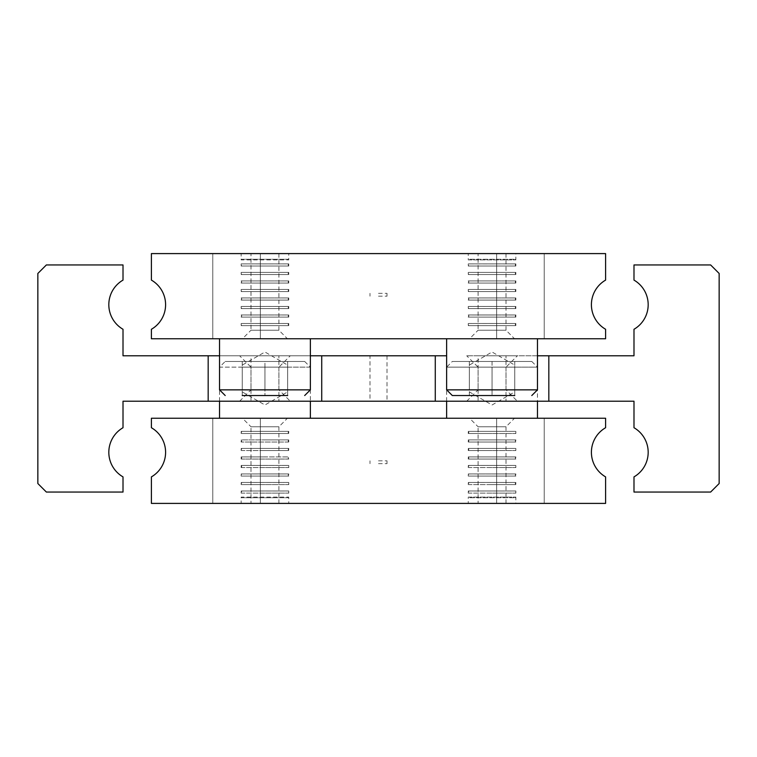 <?xml version="1.0" encoding="UTF-8"?>
<svg xmlns="http://www.w3.org/2000/svg" width="757" height="757" viewBox="0 0 757 757"><rect width="100%" height="100%" fill="white"/><g stroke="black" fill="none" stroke-linecap="round" stroke-linejoin="round"><path stroke-width="0.57" stroke-dasharray="3.79 2.84" d="M446.63 355.79L321.725 355.79L321.725 401.21L321.725 355.79L123.013 355.79L123.013 329.276A28.388 28.388 0 0 1 123.013 280.109L123.013 264.95L46.366 264.95L37.85 273.466L37.85 483.534L46.366 492.05L123.013 492.05L123.013 476.891A28.388 28.388 0 0 1 123.013 427.724L123.013 401.21L548.825 401.21L548.825 355.79L633.988 355.79L633.988 329.276A28.388 28.388 0 0 0 633.988 280.109L633.988 264.95L710.634 264.95L719.15 273.466L719.15 483.534L710.634 492.05L633.988 492.05L633.988 476.891A28.388 28.388 0 0 0 633.988 427.724L633.988 401.21L548.825 401.21L548.825 355.79L492.05 355.79L537.47 355.79M387.016 401.21L369.984 401.21L369.984 355.79L387.016 355.79L387.016 401.21L369.984 401.21M219.53 355.79L310.37 355.79M208.175 401.21L208.175 355.79M435.275 401.21L435.275 355.79M250.983 401.21L278.917 401.21L278.917 367.145L250.983 367.145L250.983 401.21L278.917 401.21M290.272 355.79L239.628 355.79L290.272 355.79L278.917 367.145L250.983 367.145L239.628 355.79M478.083 401.21L506.017 401.21L506.017 367.145L478.083 367.145L478.083 401.21L506.017 401.21M517.372 355.79L466.728 355.79L517.372 355.79L506.017 367.145L478.083 367.145L466.728 355.79M239.628 401.21L250.983 389.855L278.917 389.855L250.983 389.855L250.983 355.79L278.917 355.79L278.917 389.855L290.272 401.21L239.628 401.21L290.272 401.21M466.728 401.21L478.083 389.855L506.017 389.855L478.083 389.855L478.083 355.79L506.017 355.79L506.017 389.855L517.372 401.21L466.728 401.21L517.372 401.21M506.017 355.79L478.083 355.79M278.917 355.79L250.983 355.79M387.016 355.79L369.984 355.79M548.825 401.21L548.825 355.79M321.725 401.21L321.725 355.79M241.786 497.728L241.161 497.103L288.739 497.103L288.114 497.728L241.786 497.728L288.114 497.728M287.66 391.889L287.66 389.855L264.95 389.855L264.95 361.468L304.692 361.468L225.208 361.468L287.66 361.468L242.24 361.468L264.95 361.468L264.95 389.855L287.66 389.855L287.66 391.889L264.95 404.995L242.24 391.889L242.24 389.855L264.95 389.855L242.24 389.855L242.24 391.889M219.53 401.21L219.53 367.145L287.66 367.145L287.66 365.111L264.95 352.005L242.24 365.111L242.24 367.145L264.95 367.145L242.24 367.145L242.24 365.111M310.37 418.243L151.4 418.243L151.4 427.724A28.388 28.388 0 0 1 151.4 476.891L151.4 503.405L605.6 503.405L605.6 476.891A28.388 28.388 0 0 1 605.6 427.724L605.6 418.243L310.37 418.243M287.66 365.111L287.66 367.145L264.95 367.145L310.37 367.145L310.37 401.21M288.739 503.405L241.161 503.405L241.161 497.103L288.739 497.103L288.739 503.405L241.161 503.405M544.226 503.405L496.649 503.405L496.649 418.243L544.226 418.243L544.226 503.405L496.649 503.405L496.649 418.243L544.226 418.243L544.226 503.405L496.649 503.405L496.649 418.243L544.226 418.243L544.226 503.405L496.649 503.405L496.649 418.243L544.226 418.243L544.226 503.405L496.649 503.405L496.649 418.243L544.226 418.243L544.226 503.405L496.649 503.405L496.649 418.243L544.226 418.243L544.226 503.405L496.649 503.405L544.226 503.405M260.351 503.405L212.774 503.405L212.774 418.243L260.351 418.243L260.351 503.405L212.774 503.405L212.774 418.243L260.351 418.243L260.351 503.405L212.774 503.405L212.774 418.243L260.351 418.243L260.351 503.405L212.774 503.405L212.774 418.243L260.351 418.243L260.351 503.405L212.774 503.405L212.774 418.243L260.351 418.243L260.351 503.405L212.774 503.405L212.774 418.243L260.351 418.243L260.351 503.405L212.774 503.405L260.351 503.405M506.017 503.405L478.083 503.405L478.083 426.759L506.017 426.759L506.017 503.405L478.083 503.405M469.567 418.243L514.533 418.243L469.567 418.243L478.083 426.759L506.017 426.759L514.533 418.243M278.917 503.405L250.983 503.405L250.983 426.759L278.917 426.759L278.917 503.405L250.983 503.405M242.467 418.243L287.433 418.243L242.467 418.243L250.983 426.759L278.917 426.759L287.433 418.243M515.214 497.728L515.839 497.103L515.839 503.405L468.261 503.405L468.261 497.103L515.839 497.103L468.261 497.103L468.886 497.728L515.214 497.728L468.886 497.728M514.76 391.889L514.76 361.468L492.05 361.468L492.05 389.855L492.05 361.468L452.308 361.468L531.793 361.468L492.05 361.468L514.76 361.468L514.76 391.889L492.05 404.995L469.34 391.889L469.34 389.855L514.76 389.855L469.34 389.855L469.34 391.889M446.63 401.21L446.63 367.145L514.76 367.145L514.76 365.111L492.05 352.005L469.34 365.111L469.34 367.145L492.05 367.145L469.34 367.145L469.34 365.111M469.34 395.533L469.34 367.145L469.34 395.533L492.05 395.533L469.34 395.533L492.05 395.533L492.05 367.145L537.47 367.145L537.47 401.21M469.34 361.468L469.34 389.855L469.34 361.468M468.261 503.405L515.839 503.405M260.351 418.243L212.774 418.243L260.351 418.243M544.226 418.243L496.649 418.243L544.226 418.243M287.66 361.468L287.66 389.855L287.66 361.468M242.24 361.468L242.24 389.855L242.24 361.468M241.161 484.603L288.739 484.603L241.161 484.603L241.161 482.464L288.739 482.464L241.161 482.464L288.729 482.474L241.171 482.474L241.786 483.534L241.171 484.603L264.95 484.603L241.171 484.603M288.739 482.464L288.739 484.603L264.95 484.603L288.729 484.603L288.114 483.534L288.739 482.464M241.161 476.087L288.739 476.087L241.161 476.087L241.161 473.948L288.739 473.948L264.95 473.958L288.729 473.958L288.114 475.018L288.739 476.087L241.171 476.087L288.729 476.087L288.739 473.948L241.161 473.948L264.95 473.958L241.171 473.958L241.786 475.018L241.171 476.077M241.171 467.571L288.739 467.571L241.161 467.571L241.161 465.432L288.739 465.432L241.161 465.432L241.786 466.501L241.171 467.561M288.739 465.432L288.739 467.571L264.95 467.571L288.729 467.571L288.114 466.501L288.729 465.441L264.95 465.441L288.739 465.432M241.171 465.441L264.95 465.441L241.161 465.432M241.171 459.045L241.786 457.985L241.171 456.925L264.95 456.925L241.161 456.916L288.739 456.916L288.739 459.054L241.161 459.054L241.161 456.916L288.739 456.916L264.95 456.925L288.729 456.925L288.114 457.985L288.729 459.045M241.171 450.538L288.739 450.538L241.161 450.538L241.161 448.399L288.739 448.399L241.161 448.399L288.729 448.409L241.171 448.409L241.786 449.469L241.171 450.529M288.729 450.529L288.114 449.469L288.739 448.399L288.739 450.538L264.95 450.538L288.729 450.538M288.729 442.022L241.171 442.022L241.786 440.953L241.171 439.893L264.95 439.893L241.161 439.883L288.739 439.883L288.739 442.022L241.161 442.022L241.161 439.883L288.739 439.883L264.95 439.893L288.729 439.893L288.114 440.953L288.729 442.012M241.161 433.506L288.739 433.506L241.161 433.506L241.161 431.367L288.739 431.367L241.161 431.367L288.729 431.376L241.171 431.376L241.786 432.436L241.171 433.506L264.95 433.506L241.171 433.506M288.729 433.496L288.114 432.436L288.739 431.367L288.739 433.506L264.95 433.506L288.729 433.506M241.171 493.119L288.739 493.119L241.161 493.119L241.161 490.981L288.739 490.981L241.161 490.981L288.729 490.99L241.171 490.99L241.786 492.05L241.171 493.11M288.739 490.981L288.739 493.119L264.95 493.119L288.729 493.119L288.114 492.05L288.739 490.981M468.271 484.603L515.839 484.603L468.261 484.603L468.261 482.464L515.839 482.464L468.261 482.464L515.829 482.474L468.271 482.474L468.886 483.534L468.271 484.594M515.829 484.594L515.214 483.534L515.839 482.464L515.839 484.603L492.05 484.603L515.829 484.603M468.261 476.087L515.839 476.087L468.261 476.087L468.261 473.948L515.839 473.948L492.05 473.958L515.829 473.958L515.214 475.018L515.839 476.087L468.271 476.087L515.829 476.087L515.839 473.948L468.261 473.948L492.05 473.958L468.271 473.958L468.886 475.018L468.271 476.077M468.271 467.571L515.839 467.571L468.261 467.571L468.261 465.432L515.839 465.432L468.261 465.432L515.829 465.441L468.271 465.441L468.886 466.501L468.271 467.561M515.839 465.432L515.839 467.571L492.05 467.571L515.829 467.571L515.214 466.501L515.839 465.432M468.261 459.054L515.839 459.054L468.261 459.054L468.261 456.916L515.839 456.916L492.05 456.925L515.829 456.925L515.214 457.985L515.829 459.054L468.271 459.054L515.829 459.054L515.839 456.916L468.261 456.916L468.886 457.985L468.271 459.054M468.271 456.925L492.05 456.925L468.261 456.916M468.261 450.538L515.839 450.538L468.261 450.538L468.261 448.399L515.839 448.399L468.261 448.399L468.886 449.469L468.271 450.538L492.05 450.538L468.271 450.538M515.839 448.399L515.839 450.538L492.05 450.538L515.829 450.538L515.214 449.469L515.829 448.409L492.05 448.409L515.839 448.399M468.271 448.409L492.05 448.409L468.261 448.399M468.261 442.022L515.839 442.022L468.261 442.022L468.261 439.883L515.839 439.883L492.05 439.893L515.829 439.893L515.214 440.953L515.829 442.022L468.271 442.022L515.829 442.022L515.839 439.883L468.261 439.883L468.886 440.953L468.271 442.022M468.271 439.893L492.05 439.893L468.261 439.883M468.261 433.506L515.839 433.506L468.261 433.506L468.261 431.367L515.839 431.367L468.261 431.367L468.886 432.436L468.271 433.506L492.05 433.506L468.271 433.506M515.839 431.367L515.839 433.506L492.05 433.506L515.829 433.506L515.214 432.436L515.829 431.376L492.05 431.376L515.839 431.367M468.271 431.376L492.05 431.376L468.261 431.367M468.271 493.119L515.839 493.119L468.261 493.119L468.261 490.981L515.839 490.981L468.261 490.981L515.829 490.99L468.271 490.99L468.886 492.05L468.271 493.11M515.839 490.981L515.839 493.119L492.05 493.119L515.829 493.119L515.214 492.05L515.839 490.981M378.5 463.663L387.016 463.663L378.5 463.663M378.5 460.824L387.016 460.824L378.5 460.824M241.786 259.273L241.161 259.897L288.739 259.897L288.114 259.273L241.786 259.273L288.114 259.273M242.24 395.533L242.24 367.145L242.24 395.533L287.66 395.533L264.95 395.533L287.66 395.533L287.66 367.145L287.66 395.533M310.37 338.757L219.53 338.757L310.37 338.757M288.739 253.595L241.161 253.595L241.161 259.897L288.739 259.897L288.739 253.595L241.161 253.595M165.594 304.692A28.388 28.388 0 0 0 151.4 280.109L151.4 253.595L605.6 253.595L605.6 280.109A28.388 28.388 0 0 0 605.6 329.276L605.6 338.757L151.4 338.757L151.4 329.276A28.388 28.388 0 0 0 165.594 304.692M544.226 253.595L496.649 253.595L496.649 338.757L544.226 338.757L544.226 253.595L496.649 253.595L496.649 338.757L544.226 338.757L544.226 253.595L496.649 253.595L496.649 338.757L544.226 338.757L544.226 253.595L496.649 253.595L496.649 338.757L544.226 338.757L544.226 253.595L496.649 253.595L496.649 338.757L544.226 338.757L544.226 253.595L496.649 253.595L496.649 338.757L544.226 338.757L544.226 253.595L496.649 253.595L544.226 253.595M260.351 253.595L212.774 253.595L212.774 338.757L260.351 338.757L260.351 253.595L212.774 253.595L212.774 338.757L260.351 338.757L260.351 253.595L212.774 253.595L212.774 338.757L260.351 338.757L260.351 253.595L212.774 253.595L212.774 338.757L260.351 338.757L260.351 253.595L212.774 253.595L212.774 338.757L260.351 338.757L260.351 253.595L212.774 253.595L212.774 338.757L260.351 338.757L260.351 253.595L212.774 253.595L260.351 253.595M506.017 253.595L478.083 253.595L478.083 330.241L506.017 330.241L506.017 253.595L478.083 253.595M469.567 338.757L514.533 338.757L469.567 338.757L478.083 330.241L506.017 330.241L514.533 338.757M278.917 253.595L250.983 253.595L250.983 330.241L278.917 330.241L278.917 253.595L250.983 253.595M242.467 338.757L287.433 338.757L242.467 338.757L250.983 330.241L278.917 330.241L287.433 338.757M515.214 259.273L515.839 259.897L515.839 253.595L468.261 253.595L468.261 259.897L515.839 259.897L468.261 259.897L468.886 259.273L515.214 259.273L468.886 259.273M537.47 338.757L446.63 338.757L537.47 338.757M514.76 395.533L492.05 395.533L514.76 395.533L514.76 367.145L492.05 367.145L492.05 395.533L514.76 395.533L514.76 365.111M468.261 253.595L515.839 253.595M260.351 338.757L212.774 338.757L260.351 338.757M544.226 338.757L496.649 338.757L544.226 338.757M304.692 361.468L310.37 367.145L264.95 367.145L264.95 395.533L264.95 367.145L219.53 367.145L225.208 361.468M241.161 272.397L288.739 272.397L241.161 272.397L241.161 274.536L288.739 274.536L241.161 274.536L288.729 274.536L288.739 272.397L241.171 272.406L288.729 272.406L288.114 273.466L288.729 274.536L241.171 274.536L241.786 273.466L241.161 272.397M241.161 280.913L264.95 280.923L241.171 280.923L241.786 281.983L241.161 283.052L288.739 283.052L241.161 283.052L288.729 283.052L288.739 280.913L241.161 280.913L288.739 280.913L264.95 280.923L288.729 280.923L288.114 281.983L288.729 283.052L241.171 283.052L241.161 280.913M241.161 289.429L288.739 289.429L241.161 289.429L241.161 291.568L288.739 291.568L241.161 291.568L288.729 291.568L288.739 289.429L241.171 289.439L288.729 289.439L288.114 290.499L288.729 291.568L241.171 291.568L241.786 290.499L241.161 289.429M241.161 297.946L264.95 297.955L241.171 297.955L241.786 299.015L241.161 300.084L288.739 300.084L241.161 300.084L288.729 300.084L288.739 297.946L241.161 297.946L288.739 297.946L264.95 297.955L288.729 297.955L288.114 299.015L288.729 300.084L241.171 300.084L241.161 297.946M241.161 306.462L288.739 306.462L241.161 306.462L241.161 308.601L288.739 308.601L241.161 308.601L288.729 308.601L288.739 306.462L241.171 306.471L288.729 306.471L288.114 307.531L288.729 308.601L241.171 308.601L241.786 307.531L241.161 306.462M241.161 314.978L264.95 314.988L241.171 314.988L241.786 316.048L241.161 317.117L288.739 317.117L241.161 317.117L288.729 317.117L288.739 314.978L241.161 314.978L288.739 314.978L264.95 314.988L288.729 314.988L288.114 316.048L288.729 317.117L241.171 317.117L241.161 314.978M241.161 323.494L288.739 323.494L241.161 323.494L241.161 325.633L288.739 325.633L241.161 325.633L288.729 325.633L288.739 323.494L241.171 323.504L288.729 323.504L288.114 324.564L288.729 325.633L241.171 325.633L241.786 324.564L241.161 323.494M241.161 263.881L288.739 263.881L241.161 263.881L241.161 266.019L288.739 266.019L241.161 266.019L288.729 266.019L288.739 263.881L241.171 263.89L288.729 263.89L288.114 264.95L288.729 266.019L241.171 266.019L241.786 264.95L241.161 263.881M468.261 272.397L515.839 272.397L468.261 272.397L468.261 274.536L515.839 274.536L468.261 274.536L515.829 274.536L515.839 272.397L468.271 272.406L515.829 272.406L515.214 273.466L515.829 274.536L468.271 274.536L468.886 273.466L468.261 272.397M468.261 280.913L492.05 280.923L468.271 280.923L468.886 281.983L468.261 283.052L515.839 283.052L468.261 283.052L515.829 283.052L515.839 280.913L468.261 280.913L515.839 280.913L492.05 280.923L515.829 280.923L515.214 281.983L515.829 283.052L468.271 283.052L468.261 280.913M468.261 289.429L515.839 289.429L468.261 289.429L468.261 291.568L515.839 291.568L468.261 291.568L515.829 291.568L515.839 289.429L468.271 289.439L515.829 289.439L515.214 290.499L515.829 291.568L468.271 291.568L468.886 290.499L468.261 289.429M468.261 297.946L492.05 297.955L468.271 297.955L468.886 299.015L468.261 300.084L515.839 300.084L468.261 300.084L515.829 300.084L515.839 297.946L468.261 297.946L515.839 297.946L492.05 297.955L515.829 297.955L515.214 299.015L515.829 300.084L468.271 300.084L468.261 297.946M468.261 306.462L515.839 306.462L468.261 306.462L468.261 308.601L515.839 308.601L468.261 308.601L515.829 308.601L515.839 306.462L468.271 306.471L515.829 306.471L515.214 307.531L515.829 308.601L468.271 308.601L468.886 307.531L468.261 306.462M468.261 314.978L492.05 314.988L468.271 314.988L468.886 316.048L468.261 317.117L515.839 317.117L468.261 317.117L515.829 317.117L515.839 314.978L468.261 314.978L515.839 314.978L492.05 314.988L515.829 314.988L515.214 316.048L515.829 317.117L468.271 317.117L468.261 314.978M468.261 323.494L515.839 323.494L468.261 323.494L468.261 325.633L515.839 325.633L468.261 325.633L515.829 325.633L515.839 323.494L468.271 323.504L515.829 323.504L515.214 324.564L515.829 325.633L468.271 325.633L468.886 324.564L468.261 323.494M468.261 263.881L515.839 263.881L468.261 263.881L468.261 266.019L515.839 266.019L468.261 266.019L515.829 266.019L515.839 263.881L468.271 263.89L515.829 263.89L515.214 264.95L515.829 266.019L468.271 266.019L468.886 264.95L468.261 263.881M378.5 293.338L387.016 293.338L378.5 293.338M378.5 296.176L387.016 296.176L378.5 296.176M531.793 361.468L537.47 367.145L446.63 367.145L452.308 361.468M241.171 459.054L288.729 459.054M219.53 389.855L310.37 389.855M446.63 389.855L537.47 389.855M387.016 463.663L387.016 460.824M369.984 463.663L369.984 460.824M387.016 293.338L387.016 296.176M369.984 293.338L369.984 296.176"/><path stroke-width="1.14" d="M548.825 401.21L633.988 401.21L633.988 427.724A28.388 28.388 0 0 1 633.988 476.891L633.988 492.05L710.634 492.05L719.15 483.534L719.15 273.466L710.634 264.95L633.988 264.95L633.988 280.109A28.388 28.388 0 0 1 633.988 329.276L633.988 355.79L548.825 355.79L548.825 401.21L123.013 401.21L123.013 427.724A28.388 28.388 0 0 0 123.013 476.891L123.013 492.05L46.366 492.05L37.85 483.534L37.85 273.466L46.366 264.95L123.013 264.95L123.013 280.109A28.388 28.388 0 0 0 123.013 329.276L123.013 355.79L219.53 355.79M537.47 355.79L548.825 355.79M310.37 355.79L446.63 355.79M208.175 401.21L208.175 355.79M321.725 355.79L321.725 401.21M435.275 401.21L435.275 355.79M219.53 418.243L219.53 401.21M310.37 401.21L310.37 418.243M165.594 452.308A28.388 28.388 0 0 1 151.4 476.891L151.4 503.405L605.6 503.405L605.6 476.891A28.388 28.388 0 0 1 605.6 427.724L605.6 418.243L151.4 418.243L151.4 427.724A28.388 28.388 0 0 1 165.594 452.308M446.63 418.243L446.63 401.21M537.47 401.21L537.47 418.243M287.66 395.533L242.24 395.533M219.53 338.757L219.53 389.855L225.208 395.533M219.53 389.855L310.37 389.855L310.37 338.757M151.4 280.109A28.388 28.388 0 0 1 151.4 329.276L151.4 338.757L605.6 338.757L605.6 329.276A28.388 28.388 0 0 1 605.6 280.109L605.6 253.595L151.4 253.595L151.4 280.109M446.63 338.757L446.63 389.855L452.308 395.533L469.34 395.533M446.63 389.855L537.47 389.855L537.47 338.757M514.76 395.533L452.308 395.533M310.37 389.855L304.692 395.533M537.47 389.855L531.793 395.533"/></g></svg>
